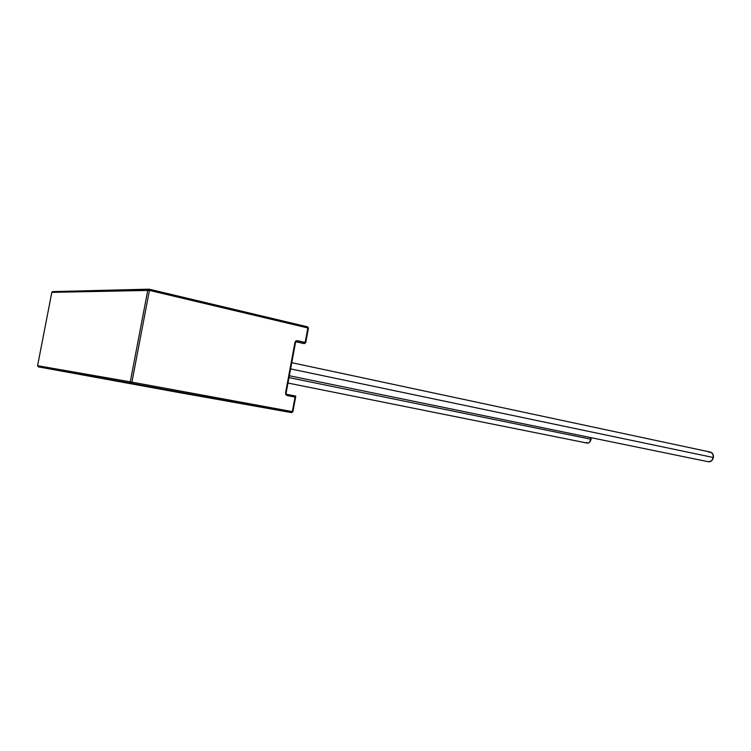 <?xml version="1.0" encoding="UTF-8"?>
<svg xmlns="http://www.w3.org/2000/svg" width="751" height="751" viewBox="0 0 751 751"><rect width="100%" height="100%" fill="white"/><g stroke="black" fill="none" stroke-linecap="round" stroke-linejoin="round"><path stroke-width="1.13" d="M710.455 452.102L712.802 453.904L713.366 457.519L711.619 460.795L708.418 461.762C710.934 461.949 712.577 460.532 713.366 457.519L290.609 368.91L713.366 457.519C713.638 454.655 712.68 452.853 710.484 452.111L291.764 362.686M287.98 383.048L587.16 443.081C589.103 443.174 590.399 441.907 591.075 439.26L288.985 377.603L591.075 439.26L591.14 437.692L589.638 442.17L588.484 442.949L586.155 442.592M295.706 396.077L286.807 394.35L285.558 392.923L287.126 395.552L286.807 394.35L287.126 395.552L295.049 397.082L292.346 411.614L131.913 382.137L149.43 290.402L307.872 327.971L305.188 342.437L297.33 340.644L295.819 340.982L294.946 342.437L285.558 392.923L285.84 394.622L287.126 395.552L295.049 397.082L295.734 396.397L286.816 394.35M292.899 411.717L291.604 412.628L292.899 411.717L292.346 411.614L292.899 411.717L295.753 396.368L295.049 397.082L292.346 411.614L131.913 382.137L149.43 290.402L147.797 290.13L130.28 381.837L37.588 365.709L51.828 292.355L147.797 290.13L130.28 381.837L131.237 383.282L291.604 412.628L38.404 366.873L131.237 383.282L291.604 412.628L175.753 391.966M708.719 452.233L710.277 452.074M296.298 341.714L304.437 343.517L295.932 341.846M291.604 412.637L172.401 391.337M295.387 342.625L285.558 392.923L286.807 394.35M296.063 341.771L294.946 342.437L295.49 342.625M131.913 382.137L131.237 383.282L131.913 382.137L130.28 381.837L131.913 382.137M180.456 392.811L38.404 366.873L131.237 383.282L130.28 381.837L37.588 365.709L38.395 366.873L37.578 365.709L51.828 292.355L149.43 290.402L307.872 327.971L305.188 342.437L297.33 340.644L296.241 341.705M286.122 393.036L295.5 342.597L296.495 341.714L303.066 343.423M304.709 343.536L305.188 342.437L304.437 343.517L305.723 342.625M175.762 391.966L38.395 366.873L37.578 365.709L51.81 292.392L52.88 291.585L52.054 291.895M308.295 328.178L307.581 326.845L149.289 289.21M149.205 289.191L149.43 290.402L149.205 289.191L147.797 290.13L149.205 289.191M307.525 326.835L308.408 328.178M148.764 289.173L53.002 291.604M289.332 375.735L708.446 461.771M149.055 289.173L307.581 326.845L308.417 328.14L305.732 342.587L304.521 343.526L302.878 343.423"/></g></svg>
